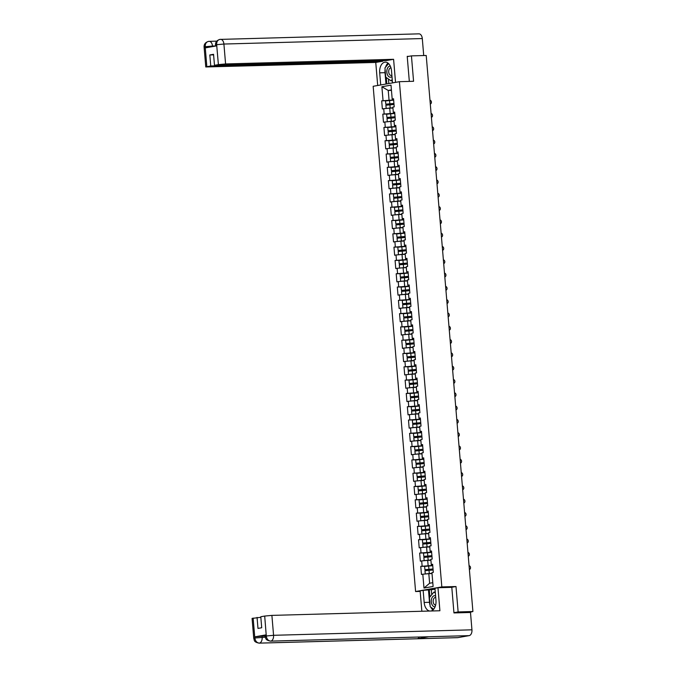 <?xml version="1.0" encoding="UTF-8"?>
<svg xmlns="http://www.w3.org/2000/svg" width="677" height="677" viewBox="0 0 677 677"><rect width="100%" height="100%" fill="white"/><g stroke="black" fill="none" stroke-linecap="round" stroke-linejoin="round"><path stroke-width="1.02" d="M420.18 591.41L415.593 591.537L373.162 86.292L399.405 81.68L441.827 586.917L415.593 591.537M432.028 573.571L428.812 573.664L429.616 583.252L423.98 588.068L433.111 586.468L431.943 572.607L433.314 572.37L432.628 564.271L431.266 564.508L432.679 564.863M423.98 588.068L422.812 574.214L421.449 574.46L420.772 566.361L425.224 566.234M432.73 565.439L420.772 566.361M422.135 566.116L421.695 560.92L420.332 561.157L419.655 553.058L424.107 552.931M431.613 552.136L419.655 553.058M421.018 552.813L420.578 547.617L419.215 547.854L418.538 539.755L422.99 539.637M430.496 538.833L418.538 539.755M419.901 539.518L419.461 534.314L418.098 534.559L417.421 526.452L421.873 526.334M429.379 525.538L417.421 526.452M418.784 526.215L418.352 521.019L416.981 521.256L416.304 513.158L420.755 513.031M428.262 512.235L416.304 513.158M417.667 512.912L417.235 507.716L415.864 507.953L415.187 499.854L419.638 499.736M427.145 498.932L415.187 499.854M416.55 499.618L416.118 494.413L414.747 494.659L414.07 486.551L418.521 486.433M426.028 485.629L414.07 486.551M415.433 486.314L415.001 481.11L413.63 481.355L412.953 473.257L417.404 473.13M424.911 472.334L412.953 473.257M414.316 473.011L413.884 467.815L412.513 468.052L411.836 459.954L416.287 459.835M423.794 459.031L411.836 459.954M413.198 459.717L412.767 454.512L411.396 454.758L410.719 446.651L415.17 446.532M422.676 445.728L410.719 446.651M412.081 446.414L411.65 441.209L410.279 441.455L409.602 433.356L414.053 433.229M421.559 432.434L409.602 433.356M410.964 433.111L410.533 427.915L409.162 428.152L408.485 420.053L412.936 419.935M420.442 419.131L408.485 420.053M409.847 419.816L409.416 414.612L408.045 414.849L407.368 406.75L411.819 406.632M419.325 405.828L407.368 406.75M408.73 406.513L408.299 401.309L406.928 401.554L406.251 393.455L410.702 393.329M418.208 392.533L406.251 393.455M407.613 393.21L407.182 388.014L405.819 388.251L405.134 380.152L409.585 380.025M417.091 379.23L405.134 380.152M406.496 379.915L406.065 374.711L404.702 374.948L404.017 366.849L408.468 366.731M415.974 365.927L404.017 366.849M405.379 366.612L404.948 361.408L403.585 361.653L402.9 353.555L407.351 353.428M414.857 352.632L402.9 353.555M404.262 353.309L403.83 348.113L402.468 348.35L401.783 340.252L406.234 340.125M413.74 339.329L401.783 340.252M403.145 340.015L402.713 334.81L401.351 335.047L400.666 326.949L405.117 326.83M412.623 326.026L400.666 326.949M402.028 326.712L401.596 321.507L400.234 321.753L399.548 313.654L404 313.527M411.506 312.732L399.548 313.654M400.911 313.409L400.479 308.213L399.117 308.45L398.431 300.351L402.883 300.224M410.389 299.429L398.431 300.351M399.794 300.114L399.362 294.91L398 295.147L397.314 287.048L401.766 286.93M409.272 286.126L397.314 287.048M398.685 286.811L398.245 281.607L396.883 281.852L396.197 273.753L400.649 273.626M408.155 272.831L396.197 273.753M397.568 273.508L397.128 268.312L395.766 268.549L395.08 260.45L399.532 260.323M407.038 259.528L395.08 260.45M396.451 260.213L396.011 255.009L394.649 255.246L393.963 247.147L398.414 247.029M405.921 246.225L393.963 247.147M395.334 246.91L394.894 241.706L393.532 241.951L392.846 233.853L397.297 233.726M404.804 232.93L392.846 233.853M394.217 233.607L393.777 228.411L392.415 228.648L391.729 220.55L396.18 220.423M403.687 219.627L391.729 220.55M393.1 220.304L392.66 215.108L391.298 215.345L390.612 207.247L395.063 207.128M402.57 206.324L390.612 207.247M391.983 207.01L391.543 201.805L390.18 202.051L389.495 193.952L393.946 193.825M401.453 193.03L389.495 193.952M390.866 193.707L390.426 188.511L389.063 188.748L388.378 180.649L392.829 180.522M400.335 179.727L388.378 180.649M389.749 180.404L389.309 175.208L387.946 175.445L387.261 167.346L391.712 167.227M399.218 166.424L387.261 167.346M388.632 167.109L388.192 161.905L386.829 162.15L386.152 154.043L390.595 153.924M398.101 153.129L386.152 154.043M387.515 153.806L387.075 148.61L385.712 148.847L385.035 140.748L389.478 140.621M396.984 139.826L385.035 140.748M386.398 140.503L385.958 135.307L384.595 135.544L383.918 127.445L388.361 127.327M395.867 126.523L383.918 127.445M385.281 127.208L384.841 122.004L383.478 122.249L382.801 114.142L387.244 114.024M394.759 113.22L382.801 114.142M384.164 113.905L383.724 108.701L382.361 108.946L381.684 100.848L386.127 100.721M393.642 99.925L381.684 100.848M383.047 100.602L381.879 86.749L391.01 85.141L392.178 99.003L393.591 99.35M431.266 564.508L430.826 559.312L432.197 559.067L431.511 550.968L430.149 551.213L429.709 546.009L431.08 545.772L430.394 537.673L429.032 537.91L428.592 532.706L429.963 532.469L429.277 524.37L427.915 524.607L427.475 519.411L428.846 519.166L428.16 511.067L426.798 511.313L426.358 506.108L427.729 505.871L427.043 497.764L425.681 498.01L425.241 492.805L426.612 492.568L425.926 484.47L424.564 484.707L424.132 479.511L425.494 479.265L424.809 471.167L423.447 471.412L423.015 466.208L424.377 465.971L423.692 457.864L422.33 458.109L421.898 452.905L423.26 452.668L422.575 444.569L421.212 444.806L420.781 439.61L422.143 439.365L421.458 431.266L420.095 431.503L419.664 426.307L421.026 426.07L420.341 417.963L418.978 418.208L418.547 413.004L419.909 412.767L419.224 404.668L417.861 404.905L417.43 399.709L418.792 399.464L418.107 391.365L416.744 391.602L416.313 386.406L417.675 386.161L416.998 378.062L415.627 378.308L415.196 373.103L416.558 372.866L415.881 364.768L414.51 365.005L414.079 359.809L415.441 359.563L414.764 351.465L413.393 351.702L412.962 346.506L414.324 346.26L413.647 338.161L412.276 338.407L411.844 333.202L413.207 332.966L412.53 324.867L411.159 325.104L410.727 319.899L412.09 319.662L411.413 311.564L410.042 311.801L409.61 306.605L410.973 306.359L410.296 298.261L408.925 298.506L408.493 293.302L409.856 293.065L409.179 284.966L407.808 285.203L407.376 279.999L408.739 279.762L408.062 271.663L406.691 271.9L406.259 266.704L407.622 266.459L406.945 258.36L405.574 258.606L405.142 253.401L406.505 253.164L405.828 245.066L404.465 245.302L404.025 240.098L405.388 239.861L404.711 231.762L403.348 231.999L402.908 226.803L404.271 226.558L403.594 218.459L402.231 218.705L401.791 213.5L403.153 213.263L402.476 205.165L401.114 205.402L400.674 200.197L402.036 199.96L401.359 191.862L399.997 192.099L399.557 186.903L400.919 186.657L400.242 178.559L398.88 178.804L398.44 173.6L399.802 173.363L399.125 165.264L397.763 165.501L397.323 160.297L398.685 160.06L398.008 151.961L396.646 152.198L396.206 147.002L397.568 146.757L396.891 138.658L395.529 138.903L395.089 133.699L396.451 133.462L395.774 125.355L394.412 125.6L393.972 120.396L395.334 120.159L394.657 112.06L393.295 112.297L392.855 107.101L394.217 106.856L393.54 98.757L392.178 99.003M430.91 560.268L427.695 560.361L428.135 565.566M427.695 560.361L421.695 560.92M429.793 546.974L426.578 547.058L427.018 552.263M430.149 551.213L431.562 551.56M426.578 547.058L420.578 547.617M428.676 533.671L425.461 533.764L425.901 538.96M429.032 537.91L430.445 538.257M425.461 533.764L419.461 534.314M427.559 520.368L424.344 520.461L424.784 525.665M427.915 524.607L429.328 524.963M424.344 520.461L418.352 521.019M426.442 507.073L423.227 507.158L423.667 512.362M426.798 511.313L428.211 511.66M423.227 507.158L417.235 507.716M425.325 493.77L422.109 493.863L422.55 499.059M425.681 498.01L427.094 498.357M422.109 493.863L416.118 494.413M424.208 480.467L420.992 480.56L421.432 485.756M424.564 484.707L425.977 485.062M420.992 480.56L415.001 481.11M423.091 467.172L419.875 467.257L420.315 472.461M423.447 471.412L424.86 471.759M419.875 467.257L413.884 467.815M421.974 453.869L418.758 453.962L419.198 459.158M422.33 458.109L423.743 458.456M418.758 453.962L412.767 454.512M420.857 440.566L417.641 440.659L418.081 445.855M421.212 444.806L422.626 445.161M417.641 440.659L411.65 441.209M419.74 427.272L416.524 427.356L416.964 432.561M420.095 431.503L421.509 431.858M416.524 427.356L410.533 427.915M418.623 413.969L415.407 414.062L415.847 419.258M418.978 418.208L420.392 418.555M415.407 414.062L409.416 414.612M417.506 400.666L414.29 400.759L414.73 405.955M417.861 404.905L419.275 405.252M414.29 400.759L408.299 401.309M416.389 387.371L413.173 387.456L413.613 392.66M416.744 391.602L418.158 391.958M413.173 387.456L407.182 388.014M415.272 374.068L412.056 374.153L412.496 379.357M415.627 378.308L417.04 378.655M412.056 374.153L406.065 374.711M414.155 360.765L410.939 360.858L411.379 366.054M414.51 365.005L415.923 365.352M410.939 360.858L404.948 361.408M413.038 347.47L409.83 347.555L410.262 352.759M413.393 351.702L414.806 352.057M409.83 347.555L403.83 348.113M411.921 334.167L408.713 334.252L409.145 339.456M412.276 338.407L413.689 338.754M408.713 334.252L402.713 334.81M410.804 320.864L407.596 320.957L408.028 326.153M411.159 325.104L412.572 325.451M407.596 320.957L401.596 321.507M409.687 307.57L406.479 307.654L406.911 312.859M410.042 311.801L411.455 312.156M406.479 307.654L400.479 308.213M408.57 294.267L405.362 294.351L405.794 299.556M408.925 298.506L410.347 298.853M405.362 294.351L399.362 294.91M407.452 280.963L404.245 281.057L404.677 286.253M407.808 285.203L409.23 285.55M404.245 281.057L398.245 281.607M406.335 267.669L403.128 267.753L403.56 272.958M406.691 271.9L408.113 272.256M403.128 267.753L397.128 268.312M405.218 254.366L402.011 254.45L402.443 259.655M405.574 258.606L406.995 258.952M402.011 254.45L396.011 255.009M404.101 241.063L400.894 241.156L401.326 246.352M404.465 245.302L405.878 245.649M400.894 241.156L394.894 241.706M402.984 227.768L399.777 227.853L400.209 233.057M403.348 231.999L404.761 232.355M399.777 227.853L393.777 228.411M401.876 214.465L398.66 214.55L399.091 219.754M402.231 218.705L403.644 219.052M398.66 214.55L392.66 215.108M400.759 201.162L397.543 201.255L397.974 206.451M401.114 205.402L402.527 205.749M397.543 201.255L391.543 201.805M399.642 187.859L396.426 187.952L396.857 193.157M399.997 192.099L401.41 192.454M396.426 187.952L390.426 188.511M398.525 174.564L395.309 174.649L395.74 179.854M398.88 178.804L400.293 179.151M395.309 174.649L389.309 175.208M397.407 161.261L394.192 161.354L394.623 166.55M397.763 165.501L399.176 165.848M394.192 161.354L388.192 161.905M396.29 147.958L393.075 148.051L393.506 153.256M396.646 152.198L398.059 152.553M393.075 148.051L387.075 148.61M395.173 134.664L391.958 134.748L392.389 139.953M395.529 138.903L396.942 139.25M391.958 134.748L385.958 135.307M394.056 121.361L390.841 121.454L391.272 126.65M394.412 125.6L395.825 125.947M390.841 121.454L384.841 122.004M392.939 108.058L389.724 108.151L390.164 113.347M393.295 112.297L394.708 112.653M389.724 108.151L383.724 108.701M391.45 90.371L388.234 90.456L389.047 100.052M391.408 89.897L388.234 90.456L381.879 86.749M399.405 81.68L413.571 81.282L411.438 55.878L407.241 56.614M411.438 55.878L426.214 55.472L472.91 611.526L458.134 611.932L455.993 586.527L441.827 586.917M453.928 612.677L458.134 611.932M469.076 612.516L472.91 611.526M429.616 583.252L432.789 582.694M428.812 573.664L422.812 574.214M455.993 586.527L451.221 587.365M430.293 103.987A1.929 1.515 80 0 0 429.971 100.196M393.659 100.171L385.543 100.898L385.814 104.182L388.86 104.19L389.309 104.715M389.994 104.681L389.546 104.072L386.922 104.089L393.938 103.539M389.91 104.681L390.18 107.965L386.178 108.481L385.898 105.206L394.022 104.478M390.18 107.965L392.914 107.829M392.922 107.914L387.303 108.371M385.814 104.182L393.938 103.454M390.307 66.084A5.577 3.444 -91.6 0 0 387.176 69.029A5.577 3.444 -91.6 0 0 387.532 74.944A5.577 3.444 -91.6 0 0 391.983 76.543M390.959 67.818A3.817 2.353 -91.6 0 0 390.942 67.818A3.817 2.353 -91.6 0 0 388.911 69.934A3.817 2.353 -91.6 0 0 389.19 73.886A3.817 2.353 -91.6 0 0 391.154 75.452A3.817 2.353 -91.6 0 0 391.873 75.24M392.347 80.825L391.027 80.859L385.729 77.119L384.959 67.92L388.564 63.553M392.228 79.412L391.027 80.859M435.599 595.929A5.577 3.444 -91.6 0 0 431.537 599.035A5.577 3.444 -91.6 0 0 435.083 606.837M435.726 597.469A3.817 2.353 -91.6 0 0 435.421 597.444A3.817 2.353 -91.6 0 0 433.339 599.72A3.817 2.353 -91.6 0 0 435.633 605.077A3.817 2.353 -91.6 0 0 435.641 605.077M433.703 609.215L430.208 606.744L429.43 597.546L433.949 592.079L435.362 593.069M435.277 592.045L433.949 592.079M395.783 82.315L392.516 82.856L391.501 70.746A9.647 5.958 -91.6 0 0 385.331 62.14A9.647 5.958 -91.6 0 0 379.695 72.828L380.711 84.93L377.69 85.463L375.76 62.445L205.766 66.964L210.75 65.957L382.818 61.201L375.76 62.445M395.537 82.323L393.599 59.305L386.542 60.541L214.482 65.297L218.392 64.611L216.648 44.589L216.682 45.875L205.402 47.864L205.173 46.738L206.84 66.642M382.767 60.651L382.818 61.201M393.599 59.305L225.585 63.943L218.392 64.611M418.623 33.884A5.272 3.258 88.4 0 1 418.919 33.85A5.272 3.258 88.4 0 1 422.296 38.555L423.717 55.539M214.482 65.297L213.551 54.304L209.828 54.955L210.75 65.957M408.967 56.318L407.215 56.36L409.323 81.401M209.828 54.955L213.602 54.854M388.023 63.088A9.647 5.958 -91.6 0 0 385.568 67.184M385.086 69.452A9.647 5.958 -91.6 0 0 385.027 72.676L379.695 72.828M385.975 84.041L385.027 72.676M386.279 77.508L386.821 83.889M388.437 79.031L388.818 83.542M215.591 46.07L215.506 45.046L216.589 44.724M216.648 44.58C216.606 41.475 217.799 39.74 220.245 39.359L219.746 39.418C216.742 40.434 215.328 42.312 215.506 45.046M205.241 46.595C205.207 43.48 206.417 41.737 208.863 41.365L208.398 41.415C205.351 42.414 203.921 44.293 204.09 47.051L205.173 46.738M430.09 605.407A9.647 5.958 -91.6 0 1 429.497 602.302L424.166 602.454A9.647 5.958 -91.6 0 0 429.802 611.035M430.868 611.001A9.647 5.958 -91.6 0 0 435.971 600.372L434.956 588.262L437.977 587.738L439.906 610.756L271.892 615.393L273.567 635.305L471.945 629.822L470.49 612.473L453.954 612.93L451.804 587.348L437.977 587.738M424.166 602.454L423.15 590.344L420.129 590.877L421.847 611.255M435.049 589.337L423.15 590.344M253.147 618.093L254.823 638.005L253.74 638.318L252.072 618.414L260.831 617.306M471.945 629.822A5.272 3.258 88.4 0 1 469.153 635.635L428.668 636.752A5.272 3.258 88.4 0 1 428.406 636.778A5.272 3.258 88.4 0 1 428.135 636.769M419.308 637.032A5.272 3.258 88.4 0 1 417.286 638.758L457.77 637.641L469.153 635.635M457.77 637.641A5.272 3.258 88.4 0 1 457.474 637.666A5.272 3.258 88.4 0 1 457.178 637.658M266.137 634.84L266.239 635.991L265.156 636.312L265.062 635.161L266.137 634.84L254.857 636.829L262.05 636.16L262.151 637.311A5.272 3.258 88.4 0 1 259.393 643.116L417.286 638.758L428.668 636.752L270.775 641.119C268.312 640.882 266.814 639.215 266.298 636.109L264.699 616.062L271.892 615.393M257.057 617.407L257.979 628.408L261.711 627.748L260.789 616.747L264.699 616.062M262.05 636.16L265.139 636.075M430.784 607.159A9.647 5.958 -91.6 0 0 432.975 609.96M429.497 602.302L428.482 590.2M429.32 590.048L429.903 596.979M431.342 589.989L431.74 594.753M265.316 637.226L254.95 637.979L254.857 636.829M253.74 638.318C254.603 640.053 253.215 641.931 259.096 643.15A5.272 3.258 88.4 0 0 259.393 643.116C256.913 642.879 255.415 641.212 254.89 638.123L254.95 637.979M431.41 117.29A1.929 1.515 80 0 0 431.088 113.499M432.518 130.593A1.929 1.515 80 0 0 432.205 126.802M433.635 143.888A1.929 1.515 80 0 0 433.322 140.097M434.752 157.191A1.929 1.515 80 0 0 434.439 153.4M435.87 170.494A1.929 1.515 80 0 0 435.556 166.703M394.776 113.474L386.652 114.201L386.931 117.476L389.977 117.493L390.426 118.018M391.111 117.976L390.663 117.375L388.039 117.383L395.055 116.842M391.027 117.984L391.298 121.268L387.295 121.775L387.016 118.5L395.14 117.773M391.298 121.268L394.031 121.132M394.039 121.217L388.42 121.674M386.931 117.476L395.055 116.757M395.893 126.768L387.769 127.496L388.048 130.779L391.094 130.796L391.543 131.321M392.228 131.279L391.78 130.678L389.157 130.686L396.172 130.145M392.144 131.287L392.415 134.562L388.412 135.078L388.133 131.803L396.257 131.076M392.415 134.562L395.148 134.427M395.156 134.52L389.537 134.977M388.048 130.779L396.172 130.052M397.01 140.071L388.886 140.799L389.165 144.083L392.211 144.091L392.66 144.616M393.345 144.582L392.897 143.973L390.274 143.989L397.289 143.439M393.261 144.582L393.532 147.865L389.529 148.381L389.25 145.106L397.374 144.379M393.532 147.865L396.265 147.73M396.273 147.814L390.654 148.271M389.165 144.083L397.289 143.355M398.127 153.374L390.003 154.102L390.282 157.377L393.329 157.394L393.777 157.919M394.454 157.876L394.014 157.276L391.391 157.284L398.406 156.742M394.378 157.885L394.649 161.168L390.646 161.676L390.367 158.401L398.491 157.682M394.649 161.168L397.382 161.033M397.391 161.118L391.771 161.575M390.282 157.377L398.398 156.658M399.244 166.669L391.12 167.397L391.399 170.68L394.446 170.697L394.894 171.222M395.571 171.179L395.131 170.579L392.508 170.587L399.523 170.045M395.495 171.188L395.766 174.463L391.763 174.979L391.484 171.704L399.608 170.976M395.766 174.463L398.499 174.327M398.508 174.421L392.888 174.878M391.399 170.68L399.515 169.952M436.987 183.789A1.929 1.515 80 0 0 436.673 180.006M400.361 179.972L392.237 180.7L392.516 183.983L395.563 183.992L396.011 184.516M396.688 184.482L396.24 183.873L393.625 183.89L400.64 183.34M396.612 184.482L396.883 187.766L392.88 188.282L392.601 185.007L400.725 184.279M396.883 187.766L399.616 187.631M399.625 187.715L394.006 188.172M392.516 183.983L400.632 183.255M438.104 197.092A1.929 1.515 80 0 0 437.791 193.3M401.478 193.275L393.354 194.003L393.633 197.286L396.68 197.295L397.128 197.819M397.805 197.777L397.357 197.176L394.742 197.185L401.757 196.643M397.729 197.786L398 201.069L393.997 201.577L393.718 198.302L401.842 197.582M398 201.069L400.733 200.934M400.742 201.018L395.123 201.475M393.633 197.286L401.749 196.558M439.221 210.395A1.929 1.515 80 0 0 438.908 206.603M402.595 206.57L394.471 207.297L394.75 210.581L397.797 210.598L398.245 211.122M398.922 211.08L398.474 210.479L395.859 210.488L402.874 209.946M398.846 211.089L399.117 214.372L395.114 214.88L394.835 211.605L402.959 210.877M399.117 214.372L401.85 214.228M401.859 214.321L396.24 214.778M394.75 210.581L402.866 209.853M440.338 223.689A1.929 1.515 80 0 0 440.025 219.907M403.712 219.873L395.588 220.6L395.867 223.884L398.914 223.892L399.362 224.425M400.039 224.383L399.591 223.774L396.976 223.791L403.991 223.241M399.963 224.383L400.234 227.667L396.231 228.183L395.952 224.908L404.076 224.18M400.234 227.667L402.967 227.531M402.976 227.616L397.357 228.073M395.867 223.884L403.983 223.156M441.455 236.992A1.929 1.515 80 0 0 441.142 233.201M404.829 233.176L396.705 233.903L396.984 237.187L400.031 237.195L400.479 237.72M401.156 237.686L400.708 237.077L398.093 237.094L405.108 236.544M401.08 237.686L401.351 240.97L397.348 241.477L397.069 238.202L405.184 237.483M401.351 240.97L404.084 240.834M404.093 240.919L398.474 241.376M396.984 237.187L405.1 236.459M442.572 250.295A1.929 1.515 80 0 0 442.259 246.504M405.946 246.479L397.822 247.198L398.101 250.482L401.148 250.498L401.596 251.023M402.273 250.981L401.825 250.38L399.21 250.388L406.225 249.847M402.197 250.989L402.468 254.273L398.465 254.78L398.186 251.505L406.302 250.778M402.468 254.273L405.201 254.129M405.21 254.222L399.591 254.679M398.101 250.482L406.217 249.754M443.689 263.59A1.929 1.515 80 0 0 443.376 259.807M407.063 259.773L398.939 260.501L399.218 263.785L402.265 263.802L402.713 264.326M403.39 264.284L402.942 263.675L400.327 263.692L407.342 263.141M399.574 268.084L399.303 264.809L407.419 264.081M399.582 268.084L406.318 267.432M406.327 267.517L400.708 267.982M399.218 263.785L407.334 263.057M444.806 276.893A1.929 1.515 80 0 0 444.493 273.102M408.18 273.076L400.056 273.804L400.335 277.088L403.382 277.096L403.83 277.621M404.507 277.587L404.059 276.978L401.444 276.995L408.459 276.444M404.431 277.587L404.702 280.87L400.699 281.387L400.42 278.103L408.536 277.384M404.702 280.87L407.436 280.735M407.444 280.82L401.825 281.277M400.335 277.088L408.451 276.36M445.923 290.196A1.929 1.515 80 0 0 445.61 286.405M409.297 286.379L401.173 287.099L401.453 290.382L404.499 290.399L404.948 290.924M405.625 290.882L405.176 290.281L402.561 290.289L409.577 289.748M405.54 290.89L405.819 294.173L401.816 294.681L401.537 291.406L409.653 290.678M405.819 294.173L408.553 294.03M408.561 294.123L402.942 294.58M401.453 290.382L409.568 289.654M447.04 303.491A1.929 1.515 80 0 0 446.727 299.708M410.414 299.674L402.29 300.402L402.57 303.685L405.616 303.702L406.065 304.227M406.742 304.185L406.293 303.575L403.678 303.592L410.694 303.042M406.657 304.185L406.936 307.468L402.933 307.984L402.654 304.709L410.77 303.981M406.936 307.468L409.67 307.333M409.678 307.417L404.059 307.883M402.57 303.685L410.685 302.957M448.157 316.794A1.929 1.515 80 0 0 447.844 313.002M411.531 312.977L403.407 313.705L403.687 316.988L406.733 316.997L407.182 317.521M407.859 317.488L407.41 316.878L404.795 316.895L411.811 316.345M407.774 317.488L408.053 320.771L404.051 321.287L403.771 318.012L411.887 317.285M408.053 320.771L410.787 320.636M410.795 320.72L405.168 321.177M403.687 316.988L411.802 316.261M449.274 330.097A1.929 1.515 80 0 0 448.961 326.306M412.648 326.28L404.524 326.999L404.804 330.283L407.85 330.3L408.299 330.825M408.976 330.782L408.527 330.181L405.912 330.19L412.928 329.648M405.159 334.582L404.888 331.307L413.004 330.579M405.168 334.582L411.904 333.93M411.912 334.023L406.285 334.48M404.804 330.283L412.919 329.555M450.391 343.4A1.929 1.515 80 0 0 450.078 339.609M413.765 339.575L405.641 340.303L405.921 343.586L408.967 343.603L409.416 344.128M410.093 344.085L409.644 343.476L407.029 343.493L414.045 342.943M410.008 344.085L410.287 347.369L406.285 347.885L406.005 344.61L414.121 343.882M410.287 347.369L413.021 347.233M413.029 347.318L407.402 347.783M405.921 343.586L414.036 342.858M451.508 356.694A1.929 1.515 80 0 0 451.187 352.903M414.883 352.878L406.759 353.606L407.038 356.889L410.084 356.897L410.533 357.422M411.21 357.388L410.761 356.779L408.146 356.796L415.162 356.246M411.125 357.388L411.404 360.672L407.402 361.188L407.122 357.913L415.238 357.185M411.404 360.672L414.138 360.536M414.146 360.621L408.519 361.078M407.038 356.889L415.153 356.161M452.625 369.997A1.929 1.515 80 0 0 452.304 366.206M416 366.181L407.876 366.9L408.155 370.184L411.201 370.201L411.65 370.725M412.327 370.683L411.878 370.082L409.263 370.091L416.279 369.549M412.242 370.691L412.521 373.975L408.51 374.483L408.239 371.208L416.355 370.48M412.521 373.975L415.255 373.831M415.263 373.924L409.636 374.381M408.155 370.184L416.27 369.456M453.742 383.3A1.929 1.515 80 0 0 453.421 379.509M417.117 379.475L408.993 380.203L409.272 383.487L412.318 383.504L412.767 384.028M413.444 383.986L412.995 383.377L410.38 383.394L417.396 382.852M413.359 383.986L413.639 387.269L409.627 387.786L409.357 384.511L417.472 383.783M413.639 387.269L416.372 387.134M416.38 387.219L410.753 387.684M409.272 383.487L417.387 382.759M454.859 396.595A1.929 1.515 80 0 0 454.538 392.804M418.234 392.778L410.11 393.506L410.389 396.79L413.435 396.798L413.884 397.323M414.561 397.289L414.112 396.68L411.498 396.697L418.513 396.147M414.476 397.289L414.756 400.572L410.744 401.089L410.474 397.814L418.589 397.086M414.756 400.572L417.489 400.437M417.497 400.522L411.87 400.979M410.389 396.79L418.504 396.062M455.976 409.898A1.929 1.515 80 0 0 455.655 406.107M419.342 406.082L411.227 406.801L411.506 410.084L414.544 410.101L415.001 410.626M415.678 410.584L415.229 409.983L412.615 409.991L419.63 409.45M415.593 410.592L415.873 413.875L411.861 414.383L411.591 411.108L419.706 410.38M415.873 413.875L418.606 413.732M418.614 413.825L412.987 414.282M411.506 410.084L419.622 409.365M457.093 423.201A1.929 1.515 80 0 0 456.772 419.41M420.459 419.376L412.344 420.104L412.623 423.387L415.661 423.404L416.118 423.929M416.795 423.887L416.347 423.277L413.732 423.294L420.747 422.753M416.71 423.887L416.99 427.17L412.978 427.686L412.708 424.411L420.823 423.684M416.99 427.17L419.723 427.035M419.732 427.128L414.104 427.585M412.623 423.387L420.739 422.66M458.211 436.496A1.929 1.515 80 0 0 457.889 432.705M421.576 432.679L413.461 433.407L413.74 436.69L416.778 436.699L417.235 437.224M417.912 437.19L417.464 436.58L414.849 436.597L421.864 436.047M417.827 437.19L418.107 440.473L414.096 440.989L413.825 437.714L421.94 436.987M418.107 440.473L420.84 440.338M420.849 440.422L415.221 440.879M413.74 436.69L421.856 435.963M459.328 449.799A1.929 1.515 80 0 0 459.006 446.008M422.693 445.982L414.578 446.71L414.857 449.985L417.895 450.002L418.352 450.527M419.029 450.484L418.581 449.883L415.966 449.892L422.981 449.35M418.945 450.493L419.224 453.776L415.213 454.284L414.942 451.009L423.057 450.281M419.224 453.776L421.957 453.641M421.966 453.725L416.338 454.182M414.857 449.985L422.973 449.266M460.445 463.102A1.929 1.515 80 0 0 460.123 459.311M423.81 459.277L415.695 460.005L415.966 463.288L419.012 463.305L419.469 463.83M420.146 463.787L419.698 463.186L417.083 463.195L424.098 462.653M420.062 463.796L420.341 467.071L416.33 467.587L416.059 464.312L424.174 463.584M420.341 467.071L423.074 466.935M423.083 467.028L417.455 467.485M415.966 463.288L424.09 462.56M461.562 476.396A1.929 1.515 80 0 0 461.24 472.605M424.928 472.58L416.812 473.308L417.083 476.591L420.129 476.6L420.578 477.124M421.263 477.09L420.815 476.481L418.2 476.498L425.215 475.948M421.179 477.09L421.458 480.374L417.447 480.89L417.176 477.615L425.291 476.887M421.458 480.374L424.191 480.238M424.2 480.323L418.572 480.78M417.083 476.591L425.207 475.863M462.679 489.699A1.929 1.515 80 0 0 462.357 485.908M426.045 485.883L417.929 486.611L418.2 489.886L421.246 489.903L421.695 490.427M422.38 490.385L421.932 489.784L419.317 489.793L426.332 489.251M422.296 490.393L422.575 493.677L418.564 494.185L418.293 490.91L426.408 490.182M422.575 493.677L425.308 493.541M425.317 493.626L419.689 494.083M418.2 489.886L426.324 489.166M463.796 503.003A1.929 1.515 80 0 0 463.474 499.211M427.162 499.177L419.046 499.905L419.317 503.189L422.363 503.206L422.812 503.73M423.497 503.688L423.049 503.087L420.434 503.096L427.449 502.554M423.413 503.696L423.692 506.971L419.681 507.488L419.41 504.213L427.525 503.485M423.692 506.971L426.425 506.836M426.434 506.929L420.806 507.386M419.317 503.189L427.441 502.461M464.913 516.297A1.929 1.515 80 0 0 464.591 512.506M428.279 512.481L420.163 513.208L420.434 516.492L423.48 516.5L423.929 517.025M424.614 516.991L424.166 516.382L421.551 516.399L428.566 515.849M424.53 516.991L424.809 520.274L420.798 520.791L420.527 517.516L428.643 516.788M424.809 520.274L427.542 520.139M427.551 520.224L421.923 520.681M420.434 516.492L428.558 515.764M466.03 529.6A1.929 1.515 80 0 0 465.708 525.809M429.396 525.784L421.28 526.511L421.551 529.786L424.597 529.803L425.046 530.328M425.731 530.286L425.283 529.685L422.668 529.693L429.683 529.152M425.647 530.294L425.926 533.578L421.915 534.085L421.644 530.81L429.76 530.091M425.926 533.578L428.659 533.442M428.668 533.527L423.04 533.984M421.551 529.786L429.675 529.067M467.147 542.903A1.929 1.515 80 0 0 466.825 539.112M430.513 539.078L422.397 539.806L422.668 543.089L425.715 543.106L426.163 543.631M426.848 543.589L426.4 542.988L423.785 542.996L430.8 542.455M426.764 543.597L427.043 546.872L423.032 547.388L422.753 544.113L430.877 543.386M427.043 546.872L429.777 546.737M429.785 546.83L424.157 547.287M422.668 543.089L430.792 542.362M468.264 556.198A1.929 1.515 80 0 0 467.942 552.415M431.63 552.381L423.514 553.109L423.785 556.392L426.832 556.401L427.28 556.926M427.966 556.892L427.517 556.282L424.902 556.299L431.918 555.749M427.881 556.892L428.16 560.175L424.149 560.691L423.87 557.416L431.994 556.689M428.16 560.175L430.894 560.04M430.894 560.124L425.274 560.581M423.785 556.392L431.909 555.665M469.381 569.501A1.929 1.515 80 0 0 469.059 565.71M432.747 565.684L424.631 566.412L424.902 569.696L427.949 569.704L428.397 570.229M429.083 570.186L428.634 569.585L426.019 569.594L433.035 569.052M428.998 570.195L429.277 573.478L425.266 573.986L424.987 570.711L433.111 569.992M429.277 573.478L432.011 573.343M432.011 573.427L426.392 573.884M424.902 569.696L433.026 568.968M388.86 104.19L389.546 104.072M389.546 100.374L389.825 103.657M422.296 38.555L223.909 44.039L225.585 63.943M215.582 45.96L212.502 46.044L212.544 46.603M208.863 41.365A5.272 3.258 88.4 0 1 209.125 41.339A5.272 3.258 88.4 0 1 212.502 46.044L205.3 46.713M220.245 39.359A5.272 3.258 88.4 0 1 220.541 39.334A5.272 3.258 88.4 0 1 223.909 44.039L216.716 44.699M266.366 635.974L273.567 635.305A5.272 3.258 88.4 0 1 270.775 641.119A5.272 3.258 88.4 0 1 270.512 641.144L428.406 636.778M389.977 117.493L390.663 117.375M390.663 113.677L390.942 116.96M391.094 130.796L391.78 130.678M391.78 126.98L392.059 130.263M392.211 144.091L392.897 143.973M392.897 140.274L393.176 143.558M393.329 157.394L394.014 157.276M394.014 153.577L394.293 156.861M394.446 170.697L395.131 170.579M395.131 166.88L395.41 170.164M395.563 183.992L396.24 183.873M396.248 180.175L396.527 183.459M396.68 197.295L397.357 197.176M397.365 193.478L397.644 196.762M397.797 210.598L398.474 210.479M398.482 206.781L398.753 210.065M398.914 223.892L399.591 223.774M399.599 220.084L399.87 223.359M400.031 237.195L400.708 237.077M400.716 233.379L400.987 236.662M401.148 250.498L401.825 250.38M401.833 246.682L402.104 249.965M402.265 263.802L402.942 263.675M403.314 264.284L403.585 267.567M402.95 259.985L403.221 263.26M403.382 277.096L404.059 276.978M404.067 273.28L404.338 276.563M404.499 290.399L405.176 290.281M405.184 286.583L405.455 289.866M405.616 303.702L406.293 303.575M406.302 299.886L406.572 303.161M406.733 316.997L407.41 316.878M407.419 313.18L407.689 316.464M407.85 330.3L408.527 330.181M408.891 330.791L409.17 334.074M408.536 326.483L408.806 329.767M408.967 343.603L409.644 343.476M409.653 339.786L409.923 343.07M410.084 356.897L410.761 356.779M410.77 353.081L411.041 356.364M411.201 370.201L411.878 370.082M411.887 366.384L412.158 369.667M412.318 383.504L412.995 383.377M413.004 379.687L413.275 382.97M413.435 396.798L414.112 396.68M414.121 392.982L414.392 396.265M414.544 410.101L415.229 409.983M415.238 406.285L415.509 409.568M415.661 423.404L416.347 423.277M416.355 419.588L416.626 422.871M416.778 436.699L417.464 436.58M417.472 432.882L417.743 436.166M417.895 450.002L418.581 449.883M418.589 446.185L418.86 449.469M419.012 463.305L419.698 463.186M419.698 459.488L419.977 462.772M420.129 476.6L420.815 476.481M420.815 472.783L421.094 476.066M421.246 489.903L421.932 489.784M421.932 486.086L422.211 489.369M422.363 503.206L423.049 503.087M423.049 499.389L423.328 502.672M423.48 516.5L424.166 516.382M424.166 512.684L424.445 515.967M424.597 529.803L425.283 529.685M425.283 525.987L425.562 529.27M425.715 543.106L426.4 542.988M426.4 539.29L426.679 542.573M426.832 556.401L427.517 556.282M427.517 552.593L427.796 555.868M427.949 569.704L428.634 569.585M428.634 565.887L428.913 569.171M208.44 41.407L216.775 41.128M219.78 39.41L418.919 33.85M204.09 47.051L205.766 66.964M259.096 643.15L457.474 637.666M265.156 636.312C266.019 638.047 264.631 639.926 270.512 641.144"/></g></svg>
